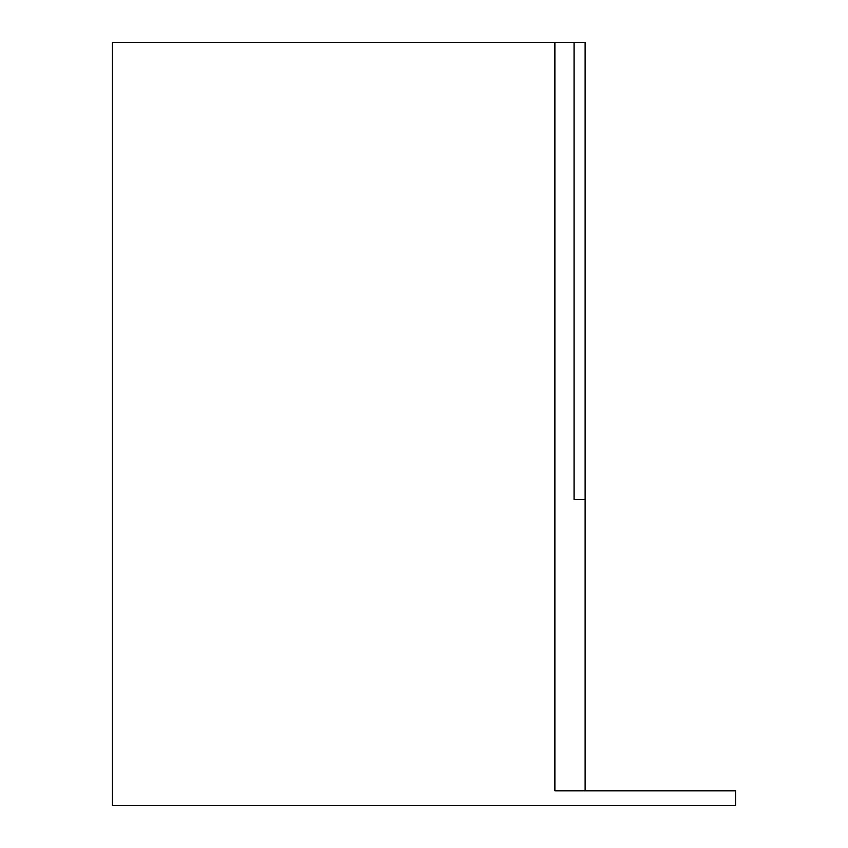 <?xml version="1.0" encoding="UTF-8"?>
<svg xmlns="http://www.w3.org/2000/svg" width="848" height="848" viewBox="0 0 848 848"><rect width="100%" height="100%" fill="white"/><g stroke="black" fill="none" stroke-linecap="round" stroke-linejoin="round"><path stroke-width="1.27" d="M112.455 42.4L112.455 805.6L735.545 805.6L735.545 790.855L554.889 790.855L585.12 790.855L585.12 42.4L112.455 42.4M554.889 790.855L554.889 42.4M574.064 42.4L574.064 499.578L585.12 499.578"/></g></svg>
